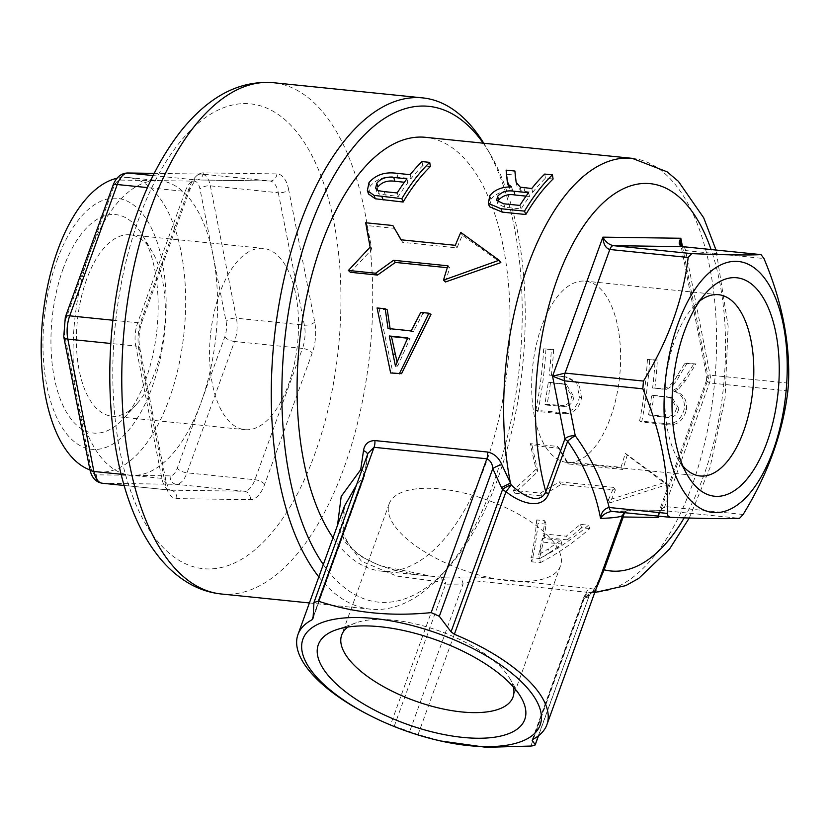<?xml version="1.0" encoding="UTF-8"?>
<svg xmlns="http://www.w3.org/2000/svg" width="830" height="830" viewBox="0 0 830 830"><rect width="100%" height="100%" fill="white"/><g stroke="black" fill="none" stroke-linecap="round" stroke-linejoin="round"><path stroke-width="0.62" stroke-dasharray="4.15 3.11" d="M513.355 686.918A91.103 37.028 -160.1 0 0 509.682 678.307A91.103 37.028 -160.1 0 0 506.86 674.105A91.103 37.028 -160.1 0 0 393.057 620.103A91.103 37.028 -160.1 0 0 356.236 622.759A91.103 37.028 -160.1 0 0 347.905 627.024M395.319 526.811A91.103 37.028 -160.1 0 0 486.1 576.85A91.103 37.028 -160.1 0 0 560.489 565.904A91.103 37.028 -160.1 0 0 554.326 542.976A91.103 37.028 -160.1 0 0 463.545 492.927A91.103 37.028 -160.1 0 0 389.156 503.883A91.103 37.028 -160.1 0 0 395.319 526.811M63.215 268.495A109.799 52.726 95.8 0 0 61.088 401.16A109.799 52.726 95.8 0 0 123.981 418.154A109.799 52.726 95.8 0 0 145.893 379.165A109.799 52.726 95.8 0 0 142.573 235.347A109.799 52.726 95.8 0 0 63.215 268.495M86.559 279.575A91.103 43.751 95.8 0 0 111.645 416.12A91.103 43.751 95.8 0 0 136.981 403.754A91.103 43.751 95.8 0 0 155.169 371.404A91.103 43.751 95.8 0 0 152.409 252.061A91.103 43.751 95.8 0 0 130.082 234.849A91.103 43.751 95.8 0 0 86.559 279.575M219.743 293.115A91.103 43.751 95.8 0 0 244.829 429.67A91.103 43.751 95.8 0 0 288.352 384.944A91.103 43.751 95.8 0 0 263.266 248.398A91.103 43.751 95.8 0 0 219.743 293.115M682.82 465.9A91.103 43.751 -84.2 0 1 680.984 463.607A91.103 43.751 -84.2 0 1 677.778 458.751A91.103 43.751 -84.2 0 1 693.206 307.058A91.103 43.751 -84.2 0 1 699.586 301.083M547.8 450.057A91.103 43.751 -84.2 0 1 536.066 345.871A91.103 43.751 -84.2 0 1 585.358 281.152A91.103 43.751 -84.2 0 1 604.468 293.519A91.103 43.751 -84.2 0 1 616.213 397.705A91.103 43.751 -84.2 0 1 566.921 462.424A91.103 43.751 -84.2 0 1 547.8 450.057M367.586 714.288A132.375 53.794 -160.1 0 0 390.515 724.88L418.061 734.571L443.625 741.636M639.588 420.924A218.031 104.705 95.8 0 0 647.431 359.4L655.098 360.179A218.031 104.705 95.8 0 1 652.619 387.994L664.28 388.897C669.82 386.282 674.126 381.862 677.187 375.627L684.916 363.218L693.704 364.111L683.464 380.327L676.844 388.181L672.248 390.795C681.015 392.953 685.051 398.96 684.335 408.796C681.088 420.488 674.033 425.334 663.17 423.321L639.588 420.924L641.683 422.045L665.266 424.441C676.232 426.402 683.308 421.443 686.503 409.574L684.335 408.796M535.848 410.373A218.031 104.705 95.8 0 0 543.692 348.849L551.359 349.627A218.031 104.705 95.8 0 1 549.159 375.067L565.178 376.789L576.757 382.952L579.382 397.02C577.556 406.347 572.43 411.556 563.985 412.655L535.848 410.373L537.944 411.493L557.916 413.527L566.091 413.765L563.985 412.655M536.709 519.933C535.443 534.914 533.545 547.478 531.013 557.646L539.656 558.517C556.577 549.823 572.866 538.722 588.522 525.203L580.388 524.373L566.226 536.201L543.048 533.835L544.843 520.763L536.709 519.933L537.985 523.325C536.533 538.608 534.447 551.431 531.708 561.796L531.013 557.646M613.712 487.397L559.347 481.867L540.413 493.113L513.231 490.343L536.055 469.24L530.142 443.635L557.324 446.405L566.61 461.812L620.975 467.332A218.031 104.705 95.8 0 0 625.27 453.315L665.027 482.365L608.359 500.023A218.031 104.705 95.8 0 0 613.712 487.397L615.393 489.959L561.028 484.43L541.98 495.946L514.797 493.186L537.819 471.596L532.072 445.471L559.244 448.242L568.446 463.939L622.801 469.469A222.699 106.946 95.8 0 0 627.2 455.151L666.78 484.72L609.926 502.856A222.699 106.946 95.8 0 0 615.393 489.959M333.006 537.747A218.031 104.705 95.8 0 0 335.735 541.554A218.031 104.705 95.8 0 0 381.478 571.144A218.031 104.705 95.8 0 0 499.442 416.266A218.031 104.705 95.8 0 0 471.347 166.913A218.031 104.705 95.8 0 0 425.603 137.324M595.982 589.103L591.562 592.413L596.303 591.105C597.901 590.203 595.65 589.31 589.549 588.449L476.752 576.975L440.969 577.109L431.911 576.279L380.14 565.78L359.857 555.924L345.249 542.519L337.509 525.307M57.063 260.257A126.15 60.58 -84.2 0 1 143.787 215.447A126.15 60.58 -84.2 0 1 152.046 387.403A126.15 60.58 -84.2 0 1 65.321 432.202A126.15 60.58 -84.2 0 1 57.063 260.257M89.982 469.956A147.948 71.048 95.8 0 0 98.459 471.917A147.948 71.048 95.8 0 0 169.133 399.292A147.948 71.048 95.8 0 0 159.443 197.623A147.948 71.048 95.8 0 0 128.391 177.537A147.948 71.048 95.8 0 0 117.02 178.253M323.316 564.525A249.176 119.665 95.8 0 0 326.045 568.311A249.176 119.665 95.8 0 0 447.619 568.311A249.176 119.665 95.8 0 0 489.814 153.415A249.176 119.665 95.8 0 0 483.236 143.185M483.776 143.237A256.968 123.4 -84.2 0 1 485.716 146.454A256.968 123.4 -84.2 0 1 442.203 574.308A256.968 123.4 -84.2 0 1 370.751 609.189A256.968 123.4 -84.2 0 1 318.824 576.923M213.03 255.173A147.948 71.048 95.8 0 0 191.336 200.86A147.948 71.048 95.8 0 0 160.294 180.784A147.948 71.048 95.8 0 0 157.316 180.608A147.948 71.048 95.8 0 0 89.619 253.409A147.948 71.048 95.8 0 0 77.626 400.776A147.948 71.048 95.8 0 0 99.31 455.089A147.948 71.048 95.8 0 0 130.352 475.165A147.948 71.048 95.8 0 0 133.329 475.341A147.948 71.048 95.8 0 0 201.026 402.54A147.948 71.048 95.8 0 0 213.03 255.173L226.061 321.366A15.573 7.48 -84.2 0 1 224.795 336.876L177.257 468.203A15.573 7.48 -84.2 0 1 170.14 475.86L96.519 474.812A15.573 7.48 -84.2 0 1 90.657 466.958L64.584 334.583A15.573 7.48 -84.2 0 1 65.85 319.073L113.388 187.746A15.573 7.48 -84.2 0 1 120.516 180.089L194.127 181.137A15.573 7.48 -84.2 0 1 197.706 183.274A15.573 7.48 -84.2 0 1 199.989 188.991L213.03 255.173M387.309 309.901L379.175 309.082L392.912 372.795L401.554 373.666M430.988 314.352L422.854 313.522L413.371 331.595L390.11 328.721M445.461 281.972A218.031 104.705 -84.2 0 1 449.756 267.945L447.308 267.696M350.333 272.292L371.871 249.477L367.233 225.584L394.416 228.354L397.529 233.635M401.16 239.808L402.664 242.36L457.019 247.89A218.031 104.705 -84.2 0 1 462.372 235.264L500.843 262.591M368.551 193.971L370.139 186.252C376.913 178.533 386.126 175.514 397.778 177.195L411.099 178.554A218.031 104.705 95.8 0 1 422.74 165.741L430.407 166.529M489.503 206.701L490.966 199.283C495.977 193.328 503.198 190.495 512.639 190.796L509.765 188.659L508.085 184.976L506.819 174.3L515.606 175.192M516.322 182.144L516.986 186.055L521.219 191.014L532.725 192.363A218.031 104.705 95.8 0 1 545.424 178.222L553.091 179M407.675 338.204L410.02 338.443L397.705 366.072L397.093 362.098M449.756 267.945L447.93 265.808M371.871 249.477L370.118 247.122M367.233 225.584L365.667 222.751M394.416 228.354L392.849 225.511M402.664 242.36L400.983 239.787M457.019 247.89L455.338 245.317M462.372 235.264L460.806 232.421M390.65 372.981L392.912 372.795M420.758 312.391L422.854 313.522M411.203 330.869L413.371 331.595M388.025 328.514L390.193 329.24M377.079 307.951L379.175 309.082M410.02 338.443L407.831 337.872M397.705 366.072L395.454 366.113M532.881 739.354L584.538 596.666C590.856 596.988 597.226 587.35 603.638 567.741A7.792 3.164 -160.1 0 0 603.597 567.834A7.792 3.164 -160.1 0 0 603.524 568.27M603.638 567.741L622.728 515.202M313.118 616.721L363.665 477.105L356.485 485.011M431.953 576.279C414.502 574.661 398.722 571.611 384.601 567.118C362.803 559.648 353.009 550.383 348.787 544.179C342.863 533.835 340.445 526.345 341.535 521.707L344.502 505.978L342.821 536.367L361.434 561.267L396.865 576.103L442.172 582.193L390.515 724.88M594.747 592.506L591.209 592.485L594.052 589.497L598.887 580.108L622.718 515.025A7.792 3.164 -160.1 0 1 622.759 514.932A7.792 7.781 -24.1 0 1 630.676 509.921A7.792 6.827 -89.2 0 0 630.157 509.89A7.792 6.827 -89.2 0 0 624.793 512.712M657.536 516.042L661.199 510.357L630.676 509.921C631.018 510.979 624.834 511.477 612.115 511.415L627.117 510.834L624.285 512.66M788.5 383.138L710.138 375.17L706.755 376.384L708.436 378.428L706.444 380.534L709.505 382.921L787.867 390.889M743.13 514.486L664.768 506.518L659.041 511.467L658.138 516.104M706.444 380.524L706.755 376.395L680.818 244.694L685.601 250.577L763.963 258.545M608.359 500.023L609.926 502.856M559.347 481.867L561.028 484.43M540.413 493.113L541.98 495.946M513.231 490.343L514.797 493.186M536.055 469.24L537.819 471.596M530.142 443.635L532.072 445.471M557.324 446.405L559.244 448.242M566.61 461.812L568.446 463.939M620.975 467.332L622.801 469.469M625.27 453.315L627.2 455.151M665.027 482.365L666.78 484.72M531.708 561.796L540.351 562.667L539.656 558.517M540.351 562.667C557.48 553.776 573.955 542.415 589.798 528.596L588.522 525.203M589.798 528.596L581.664 527.766L580.388 524.373M581.664 527.766L567.336 539.853L566.226 536.201M567.336 539.853L544.158 537.498L543.048 533.835M544.158 537.498L546.119 524.155L544.843 520.763M546.119 524.155L537.985 523.325M549.18 552.863L539.427 558.818L543.308 542.156L561.858 544.044L549.18 552.863L548.298 548.91L538.66 554.741L539.427 558.818M538.66 554.741L542.26 538.411L560.821 540.299L548.298 548.91M560.821 540.299L561.858 544.044M540.195 548.589L541.067 552.541M542.26 538.411L543.308 542.156M566.091 413.765C574.588 412.583 579.734 407.25 581.539 397.767L579.382 397.02M581.539 397.767L579.008 383.481L567.347 377.142L562.481 376.426M564.691 376.779L549.159 375.067M551.379 375.419A222.699 106.946 95.8 0 0 553.631 349.44L551.359 349.627M553.631 349.44L543.692 348.849M537.944 411.493A222.699 106.946 95.8 0 0 545.964 348.662M573.914 396.74C573.188 401.741 570.646 405.009 566.309 406.565L546.97 405.154A222.699 106.946 95.8 0 0 550.477 382.703L566.402 384.498L573.914 396.74L571.756 395.993C571.019 400.911 568.488 404.117 564.182 405.6L566.309 406.565M564.182 405.6L544.843 404.179A218.031 104.705 95.8 0 0 548.277 382.194L564.255 384L571.756 395.993M561.391 383.533L563.591 384.041M544.843 404.179L546.97 405.154M548.277 382.194L550.477 382.703M686.503 409.574C687.292 399.614 683.287 393.493 674.458 391.221L672.248 390.795M674.458 391.221L679.054 388.533L676.844 388.181M679.054 388.533L685.694 380.503L695.965 363.913L693.704 364.111M695.965 363.913L684.916 363.218M687.178 363.021L679.438 375.71L677.187 375.627M679.438 375.71C676.388 382.059 672.072 386.583 666.49 389.291L664.28 388.897M666.49 389.291L652.619 387.994M654.829 388.409A222.699 106.946 95.8 0 0 657.37 359.992L655.098 360.179M657.37 359.992L647.431 359.4M641.683 422.045A222.699 106.946 95.8 0 0 649.703 359.214M678.867 408.609C677.104 415.249 673.12 418.164 666.915 417.355L650.71 415.706A222.699 106.946 95.8 0 0 653.895 395.682L672.279 397.809L678.867 408.609L676.699 407.841C674.904 414.377 670.931 417.22 664.788 416.37L648.583 414.73L650.71 415.706M648.583 414.73A218.031 104.705 95.8 0 0 651.706 395.122L670.152 397.259L676.699 407.841M666.262 396.595L668.451 397.155M651.706 395.122L653.895 395.682M369.018 182.61L370.139 186.252M396.833 173.314L397.778 177.195M410.155 174.674L411.099 178.554M422.045 161.591L422.74 165.741M378.179 190.62L379.383 194.127L398.4 196.44A218.031 104.705 95.8 0 1 407.924 182.61L404.376 182.247M377.909 186.885L376.789 191.668L379.383 194.127M406.918 178.813L407.924 182.61M397.186 192.944L398.4 196.44M489.835 195.652L490.966 199.283M511.664 186.958L512.639 190.796M509.371 187.009L509.765 188.659M506.124 170.14L506.819 174.3M520.254 187.165L521.219 191.014M531.75 188.514L532.725 192.363M544.729 174.072L545.424 178.222M498.706 199.947L497.824 203.869L504.879 207.272L521.084 208.921A218.031 104.705 95.8 0 1 529.561 196.482L526.064 196.129M528.534 192.716L529.561 196.482M519.87 205.425L521.084 208.921M313.75 603.524L367.918 453.398M361.849 470.195A7.792 4.689 -173.1 0 1 364.899 474.532A7.792 4.689 -173.1 0 1 364.557 475.58L367.223 455.815A7.792 4.067 8.5 0 0 367.534 454.965L367.534 454.965A7.792 4.067 8.5 0 0 367.555 454.435M312.91 618.724L364.484 476.244A7.792 3.164 -160.1 0 1 363.665 477.105A7.792 5.281 46.3 0 0 361.652 470.724M440.969 577.109A7.792 1.774 94.7 0 1 442.172 582.193A7.792 3.164 19.9 0 1 445.669 584.164A7.792 5.374 -86.4 0 0 440.969 577.109M418.061 734.571L473.743 580.73L463.047 584.081A7.792 5.426 -94.3 0 0 457.963 577.037M538.265 735.94L589.196 595.753L586.54 592.205L530.858 746.046M632.17 158.333A218.031 104.705 -84.2 0 1 677.923 187.922A218.031 104.705 -84.2 0 1 706.89 433.198A218.031 104.705 -84.2 0 1 592.132 592.402L590.804 592.402L584.102 598.171L588.615 596.843A7.792 7.553 64.5 0 1 592.651 591.811L592.651 591.811A7.792 7.553 64.5 0 1 596.303 591.105M532.134 740.018L583.718 597.527A7.792 3.164 -160.1 0 1 584.538 596.666A7.792 7.325 -83.8 0 1 591.562 592.413A7.792 7.646 -90.4 0 0 590.981 592.392L590.981 592.392A7.792 7.646 -90.4 0 0 583.646 598.191L532.445 739.644M288.653 189.614A31.146 14.961 95.8 0 0 284.088 178.18A31.146 14.961 95.8 0 0 276.93 173.916L203.319 172.868A31.146 14.961 95.8 0 0 189.064 188.192L141.525 319.519A31.146 14.961 95.8 0 0 139.004 350.54L165.077 482.915A31.146 14.961 95.8 0 0 176.8 498.612L250.411 499.67A31.146 14.961 95.8 0 0 264.666 484.346L312.205 353.02A31.146 14.961 95.8 0 0 314.726 321.999L288.653 189.614A7.792 3.662 168.9 0 1 278.299 192.757L304.371 325.132L236.426 318.222L210.353 185.847A23.365 11.215 95.8 0 0 206.919 177.267A23.365 11.215 95.8 0 0 202.022 174.103A23.365 11.215 95.8 0 0 201.555 174.072A7.792 6.827 -89.2 0 0 201.036 174.041A7.792 6.827 -89.2 0 0 194.127 181.137M153.104 175.576L195.89 179.934L269.501 180.982A23.365 11.215 -84.2 0 1 269.978 181.013A23.365 11.215 -84.2 0 1 274.875 184.177A23.365 11.215 -84.2 0 1 278.299 192.757L210.353 185.847A7.792 3.662 -11.1 0 0 199.989 188.991M221.257 593.99A256.968 123.4 95.8 0 0 360.272 411.441A256.968 123.4 95.8 0 0 327.165 117.57A256.968 123.4 95.8 0 0 273.246 82.699M299.516 135.57A233.604 112.185 -84.2 0 1 314.819 454A233.604 112.185 -84.2 0 1 154.214 536.968A233.604 112.185 -84.2 0 1 138.911 218.539A233.604 112.185 -84.2 0 1 299.516 135.57M176.8 498.612A7.792 6.827 90.8 0 0 170.638 490.167L102.692 483.257L176.302 484.315L244.248 491.225L170.638 490.167A23.365 11.215 -84.2 0 1 170.171 490.146A23.365 11.215 -84.2 0 1 165.263 486.971A23.365 11.215 -84.2 0 1 161.84 478.391L135.767 346.017L110.836 343.485M121.097 474.252L161.84 478.391A7.792 3.662 168.9 0 1 165.917 480.726A7.792 3.662 168.9 0 1 165.077 482.915M112.87 320.235L137.666 322.756L185.204 191.429L147.439 187.59M276.93 173.916A7.792 6.827 90.8 0 1 270.02 181.013A7.792 6.827 90.8 0 1 269.501 180.982L201.555 174.072L154.204 173.397M264.666 484.346A7.792 3.164 19.9 0 0 254.935 479.73L186.989 472.82L234.527 341.493L302.483 348.403L254.935 479.73A23.365 11.215 -84.2 0 1 244.248 491.225A7.792 6.827 90.8 0 1 250.411 499.67M224.795 336.876A7.792 3.164 -160.1 0 0 234.527 341.493A23.365 11.215 95.8 0 0 236.426 318.222A7.792 3.662 -11.1 0 0 226.061 321.366M314.726 321.999A7.792 3.662 168.9 0 1 304.371 325.132A23.365 11.215 -84.2 0 1 302.483 348.403A7.792 3.164 19.9 0 1 312.205 353.02M170.14 475.86A7.792 6.827 -89.2 0 0 176.302 484.315A23.365 11.215 95.8 0 0 186.989 472.82A7.792 3.164 -160.1 0 1 177.257 468.203M189.064 188.192A7.792 3.164 19.9 0 1 189.593 190.153A7.792 3.164 19.9 0 1 185.204 191.429A23.365 11.215 -84.2 0 1 195.89 179.934A7.792 6.827 90.8 0 0 196.409 179.965L270.02 181.013L202.022 174.103L154.214 173.377M102.215 483.226A23.365 11.215 95.8 0 0 102.692 483.257A7.792 6.827 -89.2 0 1 96.519 474.812M124.106 485.457L170.275 490.167C169.662 491.007 168.21 487.864 165.917 480.726L139.845 348.341A7.792 3.662 168.9 0 0 135.767 346.017A23.365 11.215 -84.2 0 1 137.666 322.756A7.792 3.164 19.9 0 0 142.054 321.48L189.593 190.153C193.805 181.957 196.098 178.554 196.471 179.954L196.409 179.965A7.792 6.827 90.8 0 0 203.319 172.868M141.525 319.519A7.792 3.164 19.9 0 1 142.054 321.48C139.025 330.475 138.288 339.429 139.845 348.341A7.792 3.662 168.9 0 1 139.004 350.54M127.426 172.993A7.792 6.827 -89.2 0 0 120.516 180.089M90.657 466.958A7.792 3.662 -11.1 0 0 89.816 469.158M112.859 185.785A7.792 3.164 -160.1 0 0 113.388 187.746M64.584 334.583A7.792 3.662 -11.1 0 0 63.744 336.783M65.321 317.112A7.792 3.164 -160.1 0 0 65.85 319.073M402.789 354.151L400.558 353.922M682.976 246.686A7.792 3.735 -84.2 0 1 685.601 250.577L710.138 375.17A7.792 3.735 -84.2 0 1 709.505 382.921L664.768 506.518A7.792 3.735 95.8 0 1 661.199 510.357L739.561 518.325M684.19 517.847A194.666 93.489 95.8 0 0 711.061 249.529M682.478 246.603L708.436 378.428L658.584 516.146M394.198 726.354L445.669 584.164L463.047 584.081L409.574 731.79M584.102 598.171L583.646 598.191A7.792 3.164 -160.1 0 1 583.718 597.527A7.792 7.792 0 0 1 590.981 592.392L592.651 591.811C592.112 591.583 590.96 592.9 589.186 595.753L538.504 735.764M476.752 576.975A7.792 3.735 -84.2 0 0 473.743 580.73L586.54 592.205A7.792 3.735 -84.2 0 1 589.549 588.449M367.929 453.398L364.899 474.532A7.792 7.792 0 0 1 364.484 476.244A7.792 3.164 -160.1 0 0 364.557 475.58L313.076 617.769M557.916 413.527L555.82 412.396M557.822 405.497L559.949 406.472M665.266 424.441L663.17 423.321M685.694 380.503L683.464 380.327M662.682 389.197L660.473 388.793M664.788 416.37L666.915 417.355M384.207 191.626L385.421 195.123M506.985 179.56L507.846 183.534M523.906 187.715L524.871 191.564M503.665 203.775L504.879 207.272M659.041 511.467L660.69 510.326L630.157 509.89A7.792 7.792 0 0 0 622.718 515.025A7.792 3.164 -160.1 0 0 622.645 515.451M356.236 622.759L335.828 629.939M560.489 565.904L513.023 697.024M136.981 403.754L123.981 418.154M111.645 416.12L244.829 429.67M677.778 458.751L687.614 475.476M693.206 307.058L706.206 292.668M718.541 294.692L585.358 281.152M381.478 571.144L431.911 576.279M489.814 153.415L485.716 146.454M447.619 568.311L442.203 574.308M309.403 602.953L370.751 609.189M98.459 471.917L130.352 475.165M128.391 177.537L160.294 180.784M689.284 518.024L709.92 467.881L725.067 398.296L728.128 326.2L716.031 250.038M706.444 380.534L659.051 511.456M565.178 376.799L567.347 377.142M564.276 384L566.423 384.498M670.152 397.259L672.29 397.809M375.627 188.182L376.789 191.668M516.976 186.055L516.125 182.289M496.662 200.372L497.834 203.869M700.105 475.974L566.921 462.424M130.082 234.849L263.266 248.398M152.409 252.061L142.573 235.347M389.156 503.883L341.69 635.002M509.682 678.307L520.763 696.889"/><path stroke-width="1.25" d="M347.905 627.024A91.103 37.028 -160.1 0 0 341.69 635.002A91.103 37.028 -160.1 0 0 347.853 657.931A91.103 37.028 -160.1 0 0 461.656 711.933A91.103 37.028 -160.1 0 0 513.023 697.024A91.103 37.028 -160.1 0 0 513.355 686.918M462.881 737.403A109.799 44.623 19.9 0 1 340.767 687.904A109.799 44.623 19.9 0 1 335.828 629.939A109.799 44.623 19.9 0 1 380.202 626.743A109.799 44.623 19.9 0 1 520.763 696.889A109.799 44.623 19.9 0 1 462.881 737.403M691.483 481.317A109.799 52.726 -84.2 0 1 687.614 475.476A109.799 52.726 -84.2 0 1 706.206 292.668A109.799 52.726 -84.2 0 1 759.772 292.658A109.799 52.726 -84.2 0 1 766.972 442.328A109.799 52.726 -84.2 0 1 691.483 481.317M699.586 301.083A91.103 43.751 -84.2 0 1 718.541 294.692A91.103 43.751 -84.2 0 1 737.652 307.058A91.103 43.751 -84.2 0 1 749.397 411.255A91.103 43.751 -84.2 0 1 700.105 475.974A91.103 43.751 -84.2 0 1 682.82 465.9M311.458 670.879A126.15 51.263 -160.1 0 0 369.257 715.149A126.15 51.263 -160.1 0 0 440.543 740.951A126.15 51.263 -160.1 0 0 531.625 693.268A126.15 51.263 -160.1 0 0 374.05 618.495A126.15 51.263 -160.1 0 0 311.458 670.879M440.543 740.951L486.017 747.301L530.858 746.046C534.064 745.703 535.495 745.205 535.143 744.562L532.175 740.381L532.881 739.354A132.375 53.794 -160.1 0 0 546.918 724.632A132.375 53.794 -160.1 0 0 537.965 691.328A132.375 53.794 -160.1 0 0 454.373 634.276L451.053 631.806L439.319 616.296L431.164 612.613C390.691 616.7 353.092 612.872 318.367 601.148L313.948 602.507L313.076 617.769L312.007 619.792A132.375 53.794 -160.1 0 0 297.97 634.514A132.375 53.794 -160.1 0 0 306.934 667.828A132.375 53.794 -160.1 0 0 367.586 714.288L369.257 715.149M538.504 735.764L535.215 744.852L538.265 735.94M764.866 278.61A126.15 60.58 -84.2 0 1 773.124 450.565A126.15 60.58 -84.2 0 1 686.4 495.365A126.15 60.58 -84.2 0 1 678.131 323.42A126.15 60.58 -84.2 0 1 764.866 278.61M668.088 516.229L670.277 517.329C703.031 518.657 726.126 518.989 739.561 518.325L743.13 514.486C767.854 474.283 782.763 433.084 787.867 390.889L788.5 383.138C790.191 342.883 782.005 301.352 763.963 258.545L761.027 254.623C747.903 255.287 724.808 254.966 691.753 253.627L688.184 257.466C683.08 299.661 668.171 340.86 643.447 381.063L642.814 388.814C660.753 431.071 668.928 472.602 667.351 513.407L668.088 516.229M622.759 514.932C622.842 516.685 615.435 517.858 600.547 518.439C601.2 512.318 604.084 508.666 609.178 507.493A7.792 3.735 95.8 0 0 610.33 510.346A7.792 3.735 95.8 0 0 611.959 511.405L670.277 517.329M611.554 511.384L611.959 511.405A7.792 3.735 95.8 0 0 612.115 511.415C606.709 512.183 602.85 514.527 600.547 518.439C595.442 491.09 584.476 465.34 567.658 441.176L548.537 493.985C541.731 511.041 518.532 502.378 506.03 491.578L454.373 634.276M117.02 178.253A147.948 71.048 95.8 0 0 57.716 250.172A147.948 71.048 95.8 0 0 67.417 451.842A147.948 71.048 95.8 0 0 89.982 469.956M483.236 143.185A249.176 119.665 95.8 0 0 481.037 140.156A249.176 119.665 95.8 0 0 310.877 225.511A249.176 119.665 95.8 0 0 323.316 564.525M318.824 576.923A256.968 123.4 -84.2 0 1 316.832 574.318A256.968 123.4 -84.2 0 1 283.725 280.436A256.968 123.4 -84.2 0 1 422.74 97.899A256.968 123.4 -84.2 0 1 476.659 132.769A256.968 123.4 -84.2 0 1 483.776 143.237M431.164 612.613L486.857 458.783C490.457 460.526 492.439 463.794 492.792 468.587A7.792 1.93 157.4 0 1 501.839 464.676L510.45 483.06A218.031 104.705 -84.2 0 1 529.364 261.72A218.031 104.705 -84.2 0 1 632.17 158.333L425.603 137.324A218.031 104.705 95.8 0 0 308.438 288.716A218.031 104.705 95.8 0 0 333.006 537.747M337.509 525.307L341.192 496.423L360.708 469.676L363.509 450.607C364.577 444.123 368.354 440.782 374.849 440.574L487.646 452.039C494.213 453.554 498.944 457.766 501.839 464.676M390.193 329.24L387.309 309.901L385.213 308.781L377.079 307.951L390.65 372.981L401.554 373.666L430.988 314.352L428.892 313.221L420.758 312.391L411.203 330.869L388.025 328.514L385.213 308.781M447.308 267.696L395.402 262.415L377.505 275.062L350.333 272.292L348.403 270.456L370.118 247.122L365.667 222.751L392.849 225.511L400.983 239.787L455.338 245.317A222.699 106.946 -84.2 0 1 460.806 232.421L499.079 260.247L443.531 280.135A222.699 106.946 -84.2 0 1 447.93 265.808L393.565 260.278L375.585 273.226L348.403 270.456M394.333 228.115L401.16 239.808M499.079 260.247L500.843 262.591L445.461 281.972L443.531 280.135M430.407 166.529A218.031 104.705 95.8 0 0 403.131 202.032L375.336 198.785L368.551 193.971L367.358 190.578L369.018 182.61C375.772 174.767 385.037 171.675 396.833 173.314L410.155 174.674A222.699 106.946 95.8 0 1 422.045 161.591L429.712 162.369L430.407 166.529M552.396 174.85A222.699 106.946 95.8 0 0 524.539 211.121L500.947 208.724L488.299 203.319L489.835 195.652C494.836 189.603 502.109 186.709 511.664 186.958L508.821 184.789L507.234 181.189L506.124 170.14L514.911 171.042L516.136 182.289L520.254 187.165L531.75 188.514A222.699 106.946 95.8 0 1 544.729 174.072L552.396 174.85L553.091 179A218.031 104.705 95.8 0 0 525.815 214.514L502.223 212.117L489.503 206.701M514.911 171.042L515.503 178.128M397.093 362.098L391.47 336.565L407.675 338.204M395.402 262.415L393.565 260.278M377.505 275.062L375.585 273.226M399.292 373.863L428.892 313.221M400.558 353.922L395.454 366.113L389.27 335.984L407.831 337.872L400.558 353.922M394.997 354.234L392.756 354.026M391.47 336.565L389.27 335.984M356.485 485.011L344.471 506.072M451.053 631.806L502.524 489.607L501.507 487.604L510.45 483.06L511.301 484.979C520.815 494.047 539.386 506.425 545.787 491.702L564.898 438.883A7.792 3.662 168.9 0 1 575.263 435.75A7.792 1.307 -36.2 0 0 567.658 441.176A7.792 3.164 19.9 0 1 564.898 438.883L552.552 376.198L565.074 373.095L643.447 381.063M603.524 568.27A7.792 3.164 -160.1 0 0 604.126 569.795L595.982 589.103M624.793 512.712A7.792 6.827 -89.2 0 0 623.247 516.986L604.126 569.795A194.666 93.489 95.8 0 0 684.19 517.847M658.138 516.104L658.107 517.484L657.536 516.042M642.814 388.814L564.452 380.846L552.552 376.198L602.891 237.152C605.558 241.914 609.054 244.746 613.38 245.659L691.753 253.627M688.184 257.466L609.822 249.488A7.792 3.735 -84.2 0 1 613.38 245.659L682.665 246.655A7.792 3.735 -84.2 0 1 682.82 246.666L761.027 254.623L682.665 246.655C678.888 245.742 678.276 242.951 680.828 238.262L680.818 244.694L682.82 246.666A7.792 3.735 -84.2 0 1 682.976 246.686M667.351 513.407L609.178 507.493C602.86 482.074 591.551 458.16 575.263 435.75L564.452 380.846A7.792 3.735 -84.2 0 1 565.074 373.095L609.822 249.488C605.713 248.336 603.41 244.217 602.891 237.152L680.828 238.262L682.478 246.603M429.712 162.369A222.699 106.946 95.8 0 0 401.845 198.65L403.131 202.032M401.845 198.65L374.06 195.382L375.336 198.785M374.06 195.382L367.358 190.578M384.207 191.626L397.186 192.944A222.699 106.946 95.8 0 1 406.918 178.813L393.804 177.485C386.552 176.437 380.877 178.357 376.799 183.233L375.627 188.182L378.179 190.62L384.207 191.626M376.799 183.233L377.909 186.885C382.007 182.071 387.641 180.203 394.81 181.272L393.804 177.485M404.376 182.247L394.81 181.272M524.539 211.121L525.815 214.514M508.821 184.789L509.371 187.009M503.665 203.775L519.87 205.425A222.699 106.946 95.8 0 1 528.534 192.716L513.967 191.242C507.244 190.06 501.777 191.761 497.585 196.316L496.662 200.383L503.665 203.775M497.585 196.316L498.706 199.947C502.918 195.455 508.354 193.805 515.005 194.998L513.967 191.242M526.064 196.129L515.005 194.998M548.537 493.985A7.792 3.164 19.9 0 1 545.787 491.702A194.666 93.489 95.8 0 1 583.646 225.968A194.666 93.489 95.8 0 1 711.061 249.529M511.301 484.979L506.03 491.578A7.792 3.164 19.9 0 1 502.524 489.607A7.792 2.459 152.6 0 1 511.301 484.979M367.918 453.398L374.06 447.308L318.367 601.148M367.555 454.435A7.792 4.067 8.5 0 0 363.509 450.607M361.652 470.724A7.792 5.281 46.3 0 0 360.708 469.676A7.792 4.689 -173.1 0 1 361.849 470.195M312.91 618.724L313.076 617.769M167.338 559.109A256.968 123.4 95.8 0 0 221.257 593.99C210.613 592.869 200.507 589.694 190.942 584.486C177.61 577.089 165.927 566.6 155.884 553.019C118.649 503.706 103.096 414.087 112.455 324.115C115.91 290.749 122.394 258.96 131.887 228.748C144.192 189.8 160.398 157.42 180.484 131.597C208.465 96.477 239.382 80.168 273.246 82.699A256.968 123.4 95.8 0 0 134.232 265.237A256.968 123.4 95.8 0 0 167.338 559.109M110.836 343.485L67.821 339.107L93.894 471.482A23.365 11.215 95.8 0 0 97.318 480.062A23.365 11.215 95.8 0 0 102.215 483.226L124.106 485.457M102.215 483.226C95.668 482.116 91.539 477.426 89.816 469.158A7.792 3.662 -11.1 0 0 93.894 471.482L121.097 474.252M147.439 187.59L117.248 184.519L69.71 315.836L112.87 320.235M154.204 173.397L127.945 173.024L153.104 175.576M154.214 173.377L127.426 172.993A7.792 6.827 -89.2 0 1 127.945 173.024A23.365 11.215 95.8 0 0 117.248 184.519A7.792 3.164 -160.1 0 0 112.859 185.785L65.321 317.112A7.792 3.164 -160.1 0 1 69.71 315.836A23.365 11.215 95.8 0 0 67.821 339.107A7.792 3.662 -11.1 0 1 63.744 336.783L89.816 469.158M669.862 517.287L612.115 511.415M658.584 516.146L658.107 517.484L623.247 516.986A7.792 3.164 -160.1 0 1 622.645 515.451M312.007 619.792L313.118 616.721M501.507 487.604L492.792 468.587L439.319 616.296M487.646 452.039A7.792 3.735 95.8 0 1 486.857 458.783L374.06 447.308A7.792 3.735 95.8 0 0 374.849 440.574M381.873 196.617L383.159 200.009M500.947 208.724L502.223 212.117M221.257 593.99L309.403 602.953M273.246 82.699L422.74 97.899M127.426 172.993C120.734 173.356 115.878 177.62 112.859 185.785M63.744 336.783L65.321 317.112M546.918 724.632L622.728 515.212L624.285 512.66M297.97 634.514L344.502 505.978M594.747 592.506L625.716 585.638L638.685 578.437L669.644 548.858L689.284 518.024M716.031 250.038L703.684 217.782L678.328 181.282L667.061 171.8L632.17 158.333M489.493 206.691L488.299 203.319M508.074 184.976L507.223 181.199M367.908 453.46L313.948 602.507"/></g></svg>
